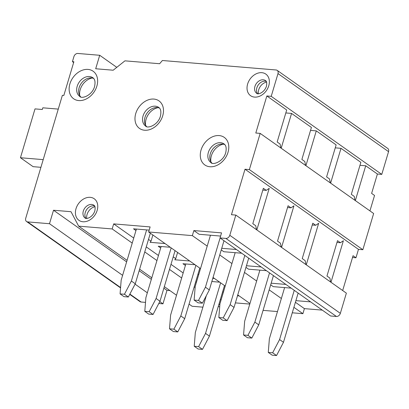 <?xml version="1.0" encoding="UTF-8"?>
<svg xmlns="http://www.w3.org/2000/svg" width="409" height="409" viewBox="0 0 409 409"><rect width="100%" height="100%" fill="white"/><g stroke="black" fill="none" stroke-linecap="round" stroke-linejoin="round"><path stroke-width="0.61" d="M122.613 275.344L49.494 223.718L27.633 221.898A3.645 2.761 -54.8 0 1 26.534 221.504A3.645 2.761 -54.8 0 1 25.721 218.283L62.378 95.328L63.835 95.45L73.876 61.759L72.419 61.641L73.927 56.585A3.645 2.761 -54.8 0 1 77.843 53.461L99.709 55.281L95.691 68.758L113.186 70.215L124.944 60.839L159.633 63.727L162.388 60.506L276.09 69.98A3.645 2.761 -54.8 0 1 277.184 70.368L387.737 148.431A3.645 2.761 125.2 0 1 388.55 151.652L381.771 174.392L377.4 174.024L371.623 193.396L374.542 195.456L369.94 210.896M73.651 62.511L72.419 61.641M260.175 133.385L249.378 169.602L362.849 249.72L373.642 213.508L260.175 133.385L255.799 133.022L266.847 95.967L271.218 96.33L277.997 73.594A3.645 2.761 -54.8 0 0 277.184 70.368M249.378 169.602L245.006 169.234L358.473 249.357L355.963 257.777L353.044 255.717L342.67 290.523M235.819 215.078L229.797 235.293L340.344 313.35L346.372 293.141L235.819 215.078L231.448 214.715L245.006 169.234M207.215 246.121L192.348 235.625L193.856 230.569L221.55 232.879L220.042 237.931L225.875 238.416A3.645 2.761 -54.8 0 0 229.797 235.293M192.348 235.625L148.62 231.98L150.123 226.923L113.682 223.887L133.733 238.048M132.225 243.099L112.178 228.943L113.682 223.887M112.178 228.943L78.651 226.146L127.087 260.349M49.494 223.718L53.513 210.241L71.008 211.704L78.651 226.146M271.218 96.33L381.771 174.392M330.298 182.905L329.516 178.958L326.597 176.892L336.137 144.893L316.285 130.875L310.554 130.394M355.017 200.354L354.235 196.407L351.316 194.347L360.856 162.342L341.004 148.329L335.273 147.848M377.4 174.024L365.723 165.778L359.971 165.302M280.86 147.997L280.078 144.05L277.159 141.989L286.699 109.985L266.847 95.967M305.579 165.451L304.797 161.504L301.878 159.438L311.418 127.439L291.566 113.421L285.835 112.94M291.566 113.421L281.188 148.227M316.285 130.875L305.906 165.681M341.004 148.329L330.625 183.135M365.723 165.778L355.344 200.589M221.739 248.289L236.448 249.51M152.879 234.986L151.033 241.182L150.062 242.312L165.021 243.559M256.509 229.689L255.727 225.742L252.808 223.677L263.35 188.309L266.269 190.369L269.219 188.375L256.837 229.919M295.41 302.277L304.403 308.631L302.9 313.683L293.902 307.328M281.372 298.483L269.183 289.874M256.653 281.029L244.464 272.425M231.934 263.575L219.745 254.971M220.599 236.07L199.111 234.28L193.856 230.569M241.704 253.222L223.83 251.734L221.254 249.914M266.423 270.676L248.544 269.188L245.973 267.368M291.136 288.13L273.263 286.643L270.692 284.822M220.042 237.931L330.595 315.988L336.428 316.474A3.645 2.761 125.2 0 0 340.344 313.35M148.62 231.98L200.507 268.616M213.038 277.466L225.226 286.07M237.757 294.92L249.945 303.524M302.9 313.683L292.271 312.798M277.471 311.561L263.074 310.365M139.617 269.194L151.8 277.803M164.336 286.648L176.519 295.252M189.05 304.102L192.123 306.269L202.89 307.164M219.848 304.966L218.912 304.306M195.129 287.517L194.193 286.852M181.662 278.008L169.474 269.403M156.944 260.553L144.76 251.949M219.705 306.75L218.222 306.627M169.945 290.61L166.984 290.364L162.966 303.841L159.796 301.602M147.332 292.798L135.077 284.148M162.966 303.841L158.804 303.493M145.507 302.384L141.1 302.016A3.645 2.761 125.2 0 1 140.001 301.627L129.719 294.368M322.282 310.119L304.403 308.631M310.6 301.873L295.891 300.646M271.177 283.192L285.886 284.419M246.458 265.743L261.167 266.965M210.461 235.226L195.221 286.351L194.122 300.068L198.493 300.431L205.425 287.2L220.103 237.972M205.425 287.2L209.321 289.945L223.994 240.722M194.122 300.068L198.012 302.813L202.389 303.181L198.493 300.431M209.321 289.945L202.389 303.181M136.412 229.055L121.171 280.18L120.072 293.897L124.443 294.26L131.376 281.029L146.616 229.904M131.376 281.029L135.272 283.774L150.348 233.202M120.072 293.897L123.963 296.643L128.339 297.011L124.443 294.26M135.272 283.774L128.339 297.011M146.264 246.893L158.452 255.497M170.982 264.347L183.171 272.951M195.701 281.801L196.427 282.312M220.42 299.255L221.146 299.766M149.173 230.119L133.513 228.815L135.967 230.548M151.033 241.182L148.498 239.393M170.277 247.271L158.232 246.269L160.686 248.002M189.74 261.014L174.781 259.766L175.747 258.636L173.217 256.847M194.996 264.725L182.951 263.723L185.405 265.451M198.662 274.812L197.936 274.301M212.782 278.33L214.459 278.468M219.715 282.179L211.831 281.52M223.38 292.266L222.654 291.755M239.178 295.922L237.501 295.784M249.781 304.076L235.385 302.88M352.517 257.491L355.963 257.777M362.849 249.72L358.473 249.357M99.709 55.281L116.79 67.342M330.666 282.046L329.879 278.1L326.96 276.039L337.507 240.666L340.426 242.731L343.376 240.732L330.988 282.276M284.618 287.588L269.378 338.708L268.278 352.425L272.65 352.793L279.582 339.557L294.255 290.334M279.582 339.557L283.473 342.307L298.151 293.079M268.278 352.425L272.169 355.176L276.54 355.539L272.65 352.793M283.473 342.307L276.54 355.539M206.315 295.681L195.328 332.537L194.224 346.254L198.6 346.622L205.533 333.386L220.609 282.813M205.533 333.386L209.423 336.137L224.5 285.559M194.224 346.254L198.12 349.005L202.491 349.368L198.6 346.622M209.423 336.137L202.491 349.368M305.947 264.592L305.16 260.645L302.241 258.585L312.788 223.212L315.707 225.277L318.657 223.283L306.275 264.822M259.899 270.134L244.659 321.254L243.559 334.971L247.931 335.339L254.863 322.108L269.536 272.88M254.863 322.108L258.754 324.853L273.432 275.625M243.559 334.971L247.45 337.722L251.821 338.085L247.931 335.339M258.754 324.853L251.821 338.085M185.85 263.963L170.609 315.083L169.51 328.8L173.881 329.168L180.814 315.937L195.891 265.359M180.814 315.937L184.704 318.683L199.781 268.105M169.51 328.8L173.401 331.551L177.772 331.914L173.881 329.168M184.704 318.683L177.772 331.914M281.228 247.138L280.441 243.191L277.522 241.131L288.069 205.763L290.988 207.823L293.938 205.829L281.556 247.373M340.426 242.731L336.975 242.44M315.707 225.277L312.256 224.986M235.18 252.68L219.94 303.8L218.841 317.522L223.212 317.885L230.144 304.654L244.822 255.426M230.144 304.654L234.035 307.399L248.713 258.171M218.841 317.522L222.731 320.267L227.107 320.63L223.212 317.885M234.035 307.399L227.107 320.63M161.131 246.509L145.89 297.629L144.791 311.351L149.162 311.714L156.095 298.483L171.172 247.905M156.095 298.483L159.985 301.228L175.067 250.651M144.791 311.351L148.682 314.097L153.053 314.46L149.162 311.714M159.985 301.228L153.053 314.46M177.598 252.44L175.747 258.636M290.988 207.823L287.542 207.537M266.269 190.369L262.823 190.083M53.513 210.241L126.632 261.872M139.162 270.717L151.35 279.327M163.881 288.171L166.984 290.364M43.206 159.628L20.45 157.736L35.01 108.886L42.301 109.494L42.802 107.812L58.267 109.101M40.915 167.317L33.103 166.667L20.45 157.736M80.675 96.867A11.396 8.625 -54.8 0 1 79.09 94.177A11.396 8.625 -54.8 0 1 79.136 87.669A11.396 8.625 125.2 0 1 90.604 77.874A11.396 8.625 125.2 0 1 93.666 78.467M92.183 78.012A13.676 10.353 125.2 0 0 80.236 89.581A13.676 10.353 -54.8 0 0 79.75 95.624M146.529 126.519A11.396 8.625 -54.8 0 1 144.944 123.835A11.396 8.625 -54.8 0 1 144.99 117.327A11.396 8.625 125.2 0 1 156.458 107.531A11.396 8.625 125.2 0 1 159.52 108.124M158.038 107.664A13.676 10.353 125.2 0 0 146.09 119.234A13.676 10.353 -54.8 0 0 145.604 125.282M211.831 163.033A11.396 8.625 -54.8 0 1 210.246 160.348A11.396 8.625 -54.8 0 1 210.292 153.84A11.396 8.625 125.2 0 1 221.76 144.045A11.396 8.625 125.2 0 1 224.822 144.638M223.34 144.178A13.676 10.353 125.2 0 0 211.392 155.747A13.676 10.353 -54.8 0 0 210.906 161.795M257.578 93.661A7.751 5.864 -54.8 0 1 257.399 93.405A7.751 5.864 -54.8 0 1 256.867 87.807A7.751 5.864 125.2 0 1 265.952 81.289A7.751 5.864 125.2 0 1 266.259 81.371M266.576 82.081A9.116 6.902 125.2 0 0 258.698 89.781A9.116 6.902 -54.8 0 0 258.36 93.722M85.967 218.319A7.751 5.864 -54.8 0 1 85.788 218.063A7.751 5.864 -54.8 0 1 85.256 212.465A7.751 5.864 125.2 0 1 94.341 205.947A7.751 5.864 125.2 0 1 94.648 206.029M94.965 206.739A9.116 6.902 125.2 0 0 87.081 214.439A9.116 6.902 -54.8 0 0 86.744 218.38M96.867 86.115A16.866 12.766 125.2 0 1 78.738 100.573A16.866 12.766 125.2 0 1 69.898 83.871A16.866 12.766 125.2 0 1 88.027 69.412A16.866 12.766 125.2 0 1 96.867 86.115M162.721 115.773A16.866 12.766 125.2 0 1 144.592 130.231A16.866 12.766 125.2 0 1 135.752 113.523A16.866 12.766 125.2 0 1 153.881 99.07A16.866 12.766 125.2 0 1 162.721 115.773M228.023 152.286A16.866 12.766 125.2 0 1 209.894 166.744A16.866 12.766 125.2 0 1 201.054 150.037A16.866 12.766 125.2 0 1 219.183 135.583A16.866 12.766 125.2 0 1 228.023 152.286M268.764 85.767A13.216 10.005 125.2 0 1 254.556 97.102A13.216 10.005 125.2 0 1 247.629 84.009A13.216 10.005 125.2 0 1 261.837 72.679A13.216 10.005 125.2 0 1 268.764 85.767M97.153 210.43A13.216 10.005 125.2 0 1 82.945 221.76A13.216 10.005 125.2 0 1 76.018 208.667A13.216 10.005 125.2 0 1 90.225 197.337A13.216 10.005 125.2 0 1 97.153 210.43M277.997 73.594L388.55 151.652M225.875 238.416L336.428 316.474M27.633 221.898L120.583 287.527M129.868 294.086L141.1 302.016M79.729 96.366A11.396 8.625 125.2 0 1 77.194 86.294A11.396 8.625 125.2 0 1 92.874 77.746C93.472 78.283 96.049 79.566 94.545 86.616C92.005 95.757 81.406 99.188 79.729 96.366M145.584 126.018A11.396 8.625 125.2 0 1 143.048 115.951A11.396 8.625 125.2 0 1 158.728 107.403C159.326 107.935 161.903 109.223 160.4 116.268C157.859 125.41 147.26 128.84 145.584 126.018M210.886 162.531A11.396 8.625 125.2 0 1 208.35 152.465A11.396 8.625 125.2 0 1 224.03 143.917C224.628 144.449 227.205 145.737 225.702 152.782C223.161 161.923 212.568 165.354 210.886 162.531M256.647 93.278A7.751 5.864 125.2 0 1 254.925 86.432A7.751 5.864 125.2 0 1 265.589 80.619C265.507 80.916 267.414 80.542 266.443 86.268C264.102 93.17 257.327 94.878 256.647 93.278M85.036 217.941A7.751 5.864 125.2 0 1 83.308 211.09A7.751 5.864 125.2 0 1 93.973 205.277C93.896 205.574 95.803 205.206 94.832 210.926C92.49 217.828 85.716 219.541 85.036 217.941M26.534 221.504L120.553 287.895"/></g></svg>
